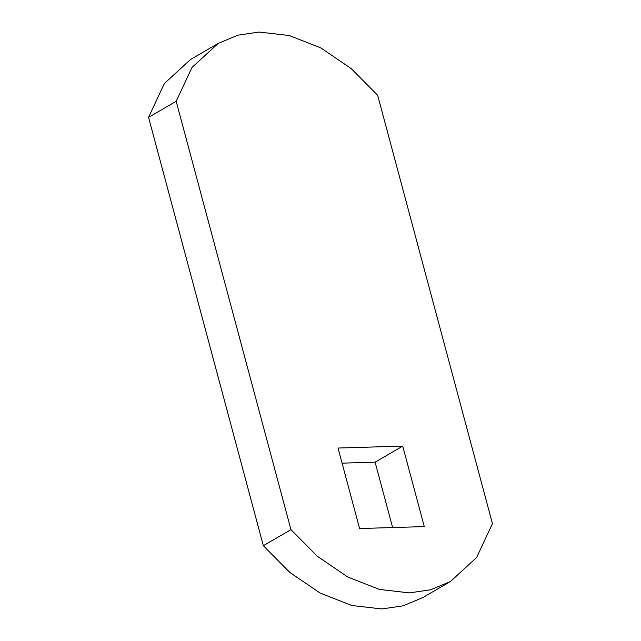 <?xml version="1.0" encoding="UTF-8"?>
<svg xmlns="http://www.w3.org/2000/svg" width="641" height="641" viewBox="0 0 641 641"><rect width="100%" height="100%" fill="white"/><g stroke="black" fill="none" stroke-linecap="round" stroke-linejoin="round"><path stroke-width="0.96" d="M402.716 446.112L424.286 526.606L359.601 528.529L338.031 448.035L402.716 446.112L375.105 462.169L392.621 527.543M342.078 463.155L375.105 462.169M218.18 43.42L190.561 59.485L164.368 83.514L148.56 117.343L263.339 545.715L289.82 572.429L320.147 593.069L351.757 605.481L381.828 608.95L403.077 605.833L422.82 597.58L450.439 581.515L476.632 557.486L492.44 523.657L377.661 95.285L351.18 68.571L320.853 47.931L289.243 35.519L259.172 32.05L237.923 35.167L218.18 43.42L191.98 67.457L176.171 101.286L290.95 529.65L317.431 556.364L347.767 577.004L379.368 589.424L409.447 592.885L430.688 589.768L450.439 581.515M290.95 529.65L263.339 545.715M176.171 101.286L148.56 117.343"/></g></svg>
